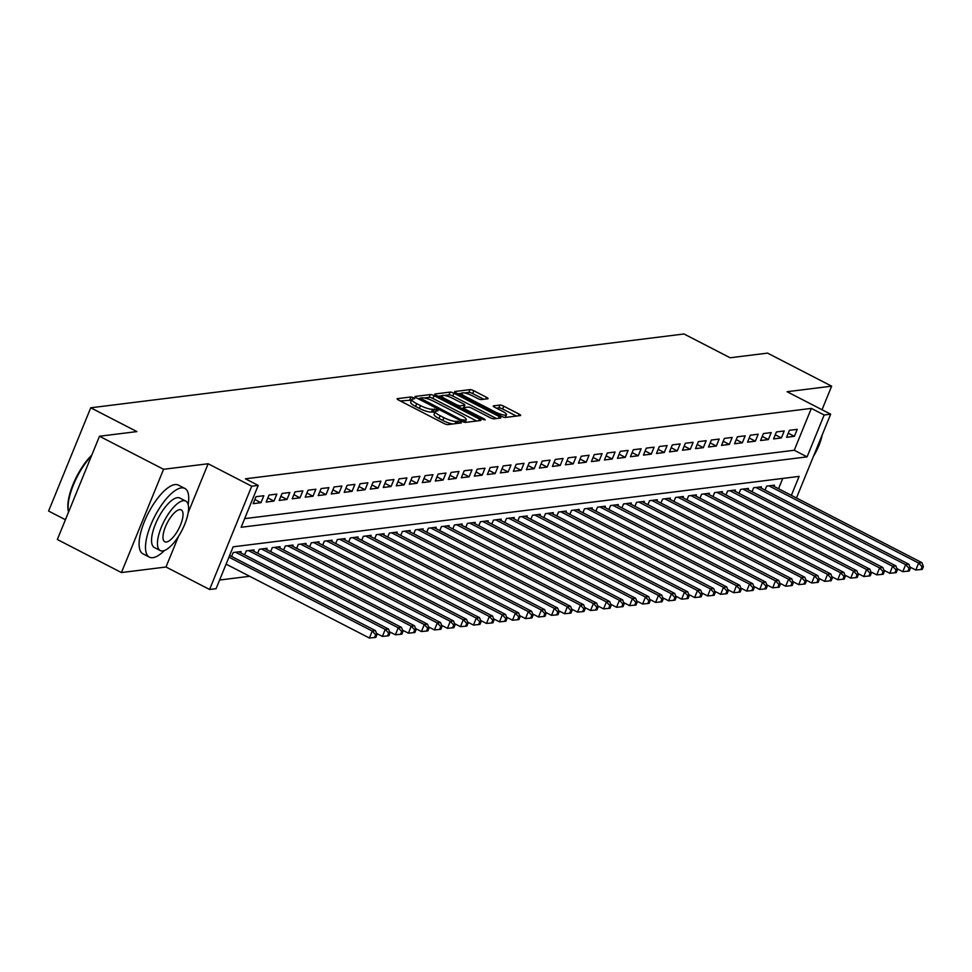 <?xml version="1.0" encoding="UTF-8"?>
<svg xmlns="http://www.w3.org/2000/svg" width="972" height="972" viewBox="0 0 972 972"><rect width="100%" height="100%" fill="white"/><g stroke="black" fill="none" stroke-linecap="round" stroke-linejoin="round"><path stroke-width="1.46" d="M413.647 397.767L410.998 396.965L397.427 398.654A3.038 0.68 22.2 0 0 397.135 398.799A3.038 0.68 22.2 0 0 398.666 400.112L443.961 423.464A3.038 0.68 22.2 0 0 447.764 424.606L461.323 422.917L460.461 421.897L456.05 421.326A9.708 2.163 22.2 0 1 443.912 417.681L440.134 415.724A9.708 2.163 22.2 0 1 435.225 411.545A9.708 2.163 22.2 0 1 436.173 411.071L438.129 410.743L437.06 409.832L432.649 409.248A9.708 2.163 22.2 0 1 420.499 405.603L416.733 403.659A9.708 2.163 22.2 0 1 411.824 399.48A9.708 2.163 22.2 0 1 412.76 399.006L414.728 398.678L413.647 397.767M411.557 400.136L400.294 400.95M434.958 412.201L431.507 412.043L432.649 409.248M487.762 398.775A3.038 0.68 22.2 0 0 488.066 398.617A3.038 0.68 22.2 0 0 486.522 397.317L473.814 390.756A3.038 0.68 22.2 0 0 470.023 389.626L454.957 391.497A3.038 0.68 22.2 0 0 454.665 391.643A3.038 0.68 22.2 0 0 456.196 392.955L501.491 416.308A3.038 0.68 22.2 0 0 505.282 417.45L520.36 415.579A3.038 0.68 22.2 0 0 520.652 415.421A3.038 0.68 22.2 0 0 519.121 414.121L503.763 406.199A3.038 0.68 22.2 0 0 499.973 405.057L493.521 405.871A3.038 0.68 22.2 0 0 493.229 406.017A3.038 0.68 22.2 0 0 494.76 407.317L502.378 411.241A8.116 1.81 22.2 0 1 506.473 414.74A8.116 1.81 22.2 0 1 495.538 412.092L465.722 396.722A8.116 1.81 22.2 0 1 461.627 393.223A8.116 1.81 22.2 0 1 472.55 395.871L477.519 398.435A3.038 0.68 22.2 0 0 481.322 399.577L487.762 398.775M244.665 518.635L794.258 450.255L811.341 408.386L824.159 414.995L830.659 414.181L796.469 497.98M99.484 436.246L163.575 469.294L121.439 572.557L57.348 539.509L99.484 436.246L136.894 431.592L90.736 407.79L683.996 333.979L730.142 357.769L767.54 353.115L831.643 386.163L787.077 391.716L830.659 414.181M188.167 512.669L208.142 463.753L163.575 469.294M208.142 463.753L251.724 486.219L258.224 485.417L241.141 527.274L807.076 456.864L824.159 414.995M811.341 408.386L245.406 478.807L258.224 485.417M434.107 395.701A3.038 0.68 22.2 0 0 430.317 394.559L415.238 396.442A3.038 0.68 22.2 0 0 414.947 396.588A3.038 0.68 22.2 0 0 416.478 397.888L461.773 421.253A3.038 0.68 22.2 0 0 465.576 422.395L480.642 420.512A3.038 0.68 22.2 0 0 480.933 420.366A3.038 0.68 22.2 0 0 479.403 419.053L434.107 395.701L432.965 398.496A3.038 0.68 22.2 0 0 429.174 397.354L424.205 397.973M435.104 393.964L450.17 392.093A3.038 0.68 22.2 0 1 453.96 393.235L499.256 416.587A3.038 0.68 22.2 0 1 500.787 417.887A3.038 0.68 22.2 0 1 500.495 418.045L494.055 418.847A3.038 0.68 22.2 0 1 490.253 417.705L471.882 408.24A3.038 0.68 22.2 0 0 468.091 407.098L463.814 407.633A3.038 0.68 22.2 0 0 463.523 407.778A3.038 0.68 22.2 0 0 465.053 409.091L484.178 418.944L485.247 419.855L482.391 419.175L436.343 395.422A3.038 0.68 22.2 0 1 434.8 394.122A3.038 0.68 22.2 0 1 435.104 393.964L434.909 394.425M822.02 409.734L831.643 386.163M263.825 495.72L256.013 496.692L253.17 503.666L260.97 502.694L263.825 495.72M276.826 494.104L269.025 495.076L266.182 502.05L273.983 501.078L276.826 494.104M289.838 492.476L282.038 493.448L279.183 500.434L286.995 499.462L289.838 492.476M302.851 490.86L295.051 491.832L292.195 498.806L300.008 497.834L302.851 490.86M315.864 489.244L308.051 490.216L305.208 497.19L313.008 496.218L315.864 489.244M328.876 487.628L321.064 488.6L318.221 495.574L326.021 494.602L328.876 487.628M341.877 486L334.076 486.972L331.233 493.958L339.034 492.986L341.877 486M354.889 484.384L347.089 485.356L344.234 492.33L352.046 491.358L354.889 484.384M367.902 482.768L360.09 483.74L357.246 490.714L365.059 489.742L367.902 482.768M380.915 481.152L373.102 482.124L370.259 489.098L378.059 488.126L380.915 481.152M393.915 479.524L386.115 480.496L383.272 487.482L391.072 486.51L393.915 479.524M406.928 477.908L399.128 478.88L396.272 485.854L404.085 484.894L406.928 477.908M419.94 476.292L412.14 477.264L409.285 484.238L417.097 483.266L419.94 476.292M432.953 474.676L425.141 475.648L422.298 482.622L430.098 481.65L432.953 474.676M445.966 473.06L438.153 474.032L435.31 481.006L443.111 480.034L445.966 473.06M458.966 471.432L451.166 472.404L448.323 479.39L456.123 478.418L458.966 471.432M471.979 469.816L464.179 470.788L461.323 477.762L469.136 476.79L471.979 469.816M484.992 468.2L477.179 469.172L474.336 476.146L482.148 475.174L484.992 468.2M498.004 466.584L490.192 467.556L487.349 474.53L495.149 473.558L498.004 466.584M511.005 464.956L503.204 465.928L500.361 472.914L508.162 471.942L511.005 464.956M524.017 463.34L516.217 464.312L513.362 471.286L521.174 470.314L524.017 463.34M537.03 461.724L529.23 462.696L526.374 469.67L534.187 468.698L537.03 461.724M550.043 460.108L542.23 461.08L539.387 468.054L547.187 467.082L550.043 460.108M563.055 458.48L555.243 459.452L552.4 466.438L560.2 465.467L563.055 458.48M576.056 456.864L568.255 457.836L565.4 464.81L573.213 463.851L576.056 456.864M589.068 455.248L581.268 456.22L578.413 463.194L586.225 462.222L589.068 455.248M602.081 453.632L594.269 454.604L591.426 461.579L599.238 460.607L602.081 453.632M615.094 452.016L607.281 452.988L604.438 459.963L612.239 458.991L615.094 452.016M628.094 450.388L620.294 451.36L617.451 458.347L625.251 457.375L628.094 450.388M641.107 448.772L633.307 449.744L630.451 456.719L638.264 455.747L641.107 448.772M654.12 447.156L646.307 448.128L643.464 455.103L651.276 454.131L654.12 447.156M667.132 445.541L659.32 446.513L656.477 453.487L664.277 452.515L667.132 445.541M680.145 443.912L672.332 444.884L669.489 451.871L677.29 450.899L680.145 443.912M693.145 442.296L685.345 443.268L682.49 450.243L690.302 449.271L693.145 442.296M706.158 440.68L698.358 441.653L695.502 448.627L703.315 447.655L706.158 440.68M719.171 439.065L711.358 440.037L708.515 447.011L716.315 446.039L719.171 439.065M732.183 437.436L724.371 438.408L721.528 445.395L729.328 444.423L732.183 437.436M745.184 435.821L737.384 436.793L734.54 443.767L742.341 442.807L745.184 435.821M758.196 434.205L750.396 435.177L747.541 442.151L755.353 441.179L758.196 434.205M771.209 432.589L763.397 433.561L760.554 440.535L768.366 439.563L771.209 432.589M784.222 430.973L776.409 431.945L773.566 438.919L781.367 437.947L784.222 430.973M786.579 437.303L794.379 436.331L797.222 429.345L789.422 430.317L786.579 437.303M219.611 580.029L249.658 576.287M778.548 488.734L782.752 478.431M231.628 556.458L233.231 552.509L241.044 551.537L240.546 552.74M244.628 554.842L246.244 550.893L254.056 549.921L253.558 551.124M257.641 553.226L259.257 549.265L267.057 548.293L266.571 549.496M270.653 551.61L272.269 547.649L280.07 546.677L279.584 547.88M283.666 549.982L285.282 546.033L293.082 545.061L292.596 546.264M296.667 548.366L298.283 544.417L306.095 543.445L305.597 544.648M309.679 546.75L311.295 542.789L319.108 541.817L318.609 543.032M322.692 545.134L324.308 541.173L332.108 540.201L331.622 541.404M335.705 543.506L337.32 539.557L345.121 538.585L344.635 539.788M348.717 541.89L350.321 537.941L358.133 536.969L357.635 538.172M361.718 540.274L363.334 536.313L371.146 535.341L370.648 536.556M374.73 538.658L376.346 534.697L384.147 533.725L383.661 534.928M387.743 537.042L389.359 533.081L397.159 532.109L396.673 533.312M400.756 535.414L402.372 531.465L410.172 530.493L409.686 531.696M413.756 533.798L415.372 529.849L423.185 528.877L422.686 530.08M426.769 532.182L428.385 528.221L436.197 527.249L435.699 528.452M439.781 530.566L441.397 526.605L449.198 525.633L448.712 526.836M452.794 528.938L454.41 524.989L462.21 524.017L461.724 525.22M465.807 527.322L467.411 523.373L475.223 522.401L474.725 523.604M478.807 525.706L480.423 521.745L488.236 520.773L487.737 521.988M491.82 524.09L493.436 520.129L501.236 519.157L500.75 520.36M504.833 522.462L506.448 518.513L514.249 517.541L513.763 518.744M517.845 520.846L519.461 516.897L527.261 515.925L526.775 517.128M530.846 519.23L532.462 515.269L540.274 514.297L539.776 515.512M543.858 517.614L545.474 513.653L553.287 512.681L552.789 513.884M556.871 515.998L558.487 512.037L566.287 511.065L565.801 512.268M569.884 514.37L571.5 510.422L579.3 509.45L578.814 510.652M582.896 512.754L584.5 508.806L592.312 507.834L591.814 509.036M595.897 511.138L597.513 507.177L605.325 506.205L604.827 507.408M608.909 509.522L610.525 505.562L618.326 504.59L617.84 505.792M621.922 507.894L623.538 503.946L631.338 502.974L630.852 504.176M634.935 506.278L636.538 502.33L644.351 501.358L643.865 502.56M647.935 504.662L649.551 500.702L657.364 499.73L656.865 500.945M660.948 503.046L662.564 499.086L670.376 498.114L669.878 499.316M673.961 501.418L675.576 497.47L683.377 496.498L682.891 497.7M686.973 499.802L688.589 495.854L696.389 494.882L695.903 496.085M699.986 498.186L701.59 494.226L709.402 493.254L708.904 494.469M712.986 496.571L714.602 492.61L722.415 491.638L721.917 492.84M725.999 494.955L727.615 490.994L735.415 490.022L734.929 491.225M739.012 493.326L740.628 489.378L748.428 488.406L747.942 489.609M752.024 491.711L753.628 487.762L761.441 486.79L760.942 487.993M765.025 490.095L766.641 486.134L774.453 485.162L773.955 486.365M90.736 407.79L48.6 511.053L65.416 519.728M791.366 495.343L799.106 476.389L233.171 546.811L216.088 588.68L209.588 589.482L251.724 486.219M121.439 572.557L165.993 567.004L209.588 589.482M794.258 450.255L807.076 456.864M260.97 502.694L254.858 499.535M273.983 501.078L267.859 497.919M286.995 499.462L280.872 496.303M300.008 497.834L293.884 494.687M313.008 496.218L306.897 493.059M326.021 494.602L319.897 491.443M339.034 492.986L332.91 489.827M352.046 491.358L345.923 488.211M365.059 489.742L358.935 486.583M378.059 488.126L371.936 484.967M391.072 486.51L384.948 483.351M404.085 484.894L397.961 481.735M417.097 483.266L410.974 480.107M430.098 481.65L423.986 478.491M443.111 480.034L436.987 476.875M456.123 478.418L450 475.259M469.136 476.79L463.012 473.643M482.148 475.174L476.025 472.015M495.149 473.558L489.025 470.399M508.162 471.942L502.038 468.783M521.174 470.314L515.051 467.168M534.187 468.698L528.063 465.539M547.187 467.082L541.076 463.923M560.2 465.467L554.076 462.308M573.213 463.851L567.089 460.692M586.225 462.222L580.102 459.063M599.238 460.607L593.114 457.448M612.239 458.991L606.115 455.832M625.251 457.375L619.128 454.216M638.264 455.747L632.14 452.6M651.276 454.131L645.153 450.972M664.277 452.515L658.166 449.356M677.29 450.899L671.166 447.74M690.302 449.271L684.179 446.124M703.315 447.655L697.191 444.496M716.315 446.039L710.204 442.88M729.328 444.423L723.204 441.264M742.341 442.807L736.217 439.648M755.353 441.179L749.23 438.02M768.366 439.563L762.242 436.404M781.367 437.947L775.255 434.788M794.379 436.331L788.256 433.172M165.993 567.004L178.484 536.41M411.824 399.48L410.682 402.274A9.708 2.163 22.2 0 0 415.591 406.454L416.733 403.659M431.507 412.043A9.708 2.163 22.2 0 1 419.369 408.398L415.591 406.454M435.225 411.545L434.083 414.339A9.708 2.163 22.2 0 0 438.992 418.519L440.134 415.724M452.721 423.986A9.708 2.163 22.2 0 1 442.77 420.463L438.992 418.519M476.645 421.01L432.965 398.496M419.831 398.52L418.106 398.727M420.171 398.083L460.801 419.6L465.309 420.171A9.708 2.163 22.2 0 0 466.244 419.685A9.708 2.163 22.2 0 0 461.336 415.506L434.156 401.497A9.708 2.163 22.2 0 0 422.018 397.852L420.171 398.083M437.959 396.26L441.883 395.774A8.116 1.81 22.2 0 0 445.99 399.261L456.5 404.668A3.038 0.68 22.2 0 0 460.291 405.81L464.567 405.275A3.038 0.68 22.2 0 0 464.859 405.13A3.038 0.68 22.2 0 0 463.328 403.817L452.818 398.411A8.116 1.81 22.2 0 0 441.883 395.762L441.045 397.852M444.447 395.458L449.028 394.887L450.17 392.093M496.498 418.543L452.818 396.017A3.038 0.68 22.2 0 0 449.028 394.887M463.401 408.07L461.36 408.325M516.351 416.077L502.621 408.993A3.038 0.68 22.2 0 0 498.83 407.851L496.388 408.155M483.764 399.261L472.684 393.551A3.038 0.68 22.2 0 0 468.893 392.409L464.446 392.967M461.579 393.32L457.824 393.794M226.099 564.137L369.384 638.021L372.227 631.047L375.484 630.634L229.647 555.449M228.942 557.163L372.227 631.047L375.678 634.728L374.548 637.523L375.848 637.365L376.978 634.57L375.678 634.728M375.484 630.634L376.978 634.57M374.548 637.523L369.384 638.021M68.441 511.515A37.726 13.596 -62.7 0 1 68.307 510.98A37.726 13.596 -62.7 0 1 91.781 455.127M91.38 456.099A38.649 13.936 117.3 0 0 68.55 512.037L68.307 510.98M188.167 504.565A38.649 13.936 117.3 0 0 184.826 488.43A38.649 13.936 117.3 0 0 181.351 487.895A38.649 13.936 117.3 0 0 152.689 520.591A38.649 13.936 117.3 0 0 149.396 557.138A38.649 13.936 117.3 0 0 152.871 557.673A38.649 13.936 117.3 0 0 164.487 550.504M184.826 488.43L178.423 485.125A38.649 13.936 117.3 0 0 174.936 484.591A38.649 13.936 117.3 0 0 146.274 517.286A38.649 13.936 117.3 0 0 142.993 553.833L149.396 557.138M160.259 550.565L154.354 547.515A27.836 10.036 -62.7 0 1 156.723 521.199A27.836 10.036 -62.7 0 1 177.366 497.664A27.836 10.036 -62.7 0 1 179.869 498.053L185.761 501.09A27.836 10.036 117.3 0 0 183.258 500.702A27.836 10.036 117.3 0 0 162.628 524.248A27.836 10.036 117.3 0 0 160.259 550.565A27.836 10.036 117.3 0 0 162.761 550.942A27.836 10.036 117.3 0 0 183.392 527.407A27.836 10.036 117.3 0 0 185.761 501.09M166.406 542.012A17.933 6.464 117.3 0 0 179.699 526.848A17.933 6.464 117.3 0 0 181.229 509.887A17.933 6.464 117.3 0 0 179.613 509.644A17.933 6.464 117.3 0 0 166.309 524.807A17.933 6.464 117.3 0 0 164.79 541.769A17.933 6.464 117.3 0 0 166.406 542.012M813.503 456.245A27.836 10.036 117.3 0 0 822.191 434.946M376.529 633.38L382.385 636.405L385.24 629.431L388.484 629.018L238.772 551.817M235.516 552.218L385.24 629.431L388.691 633.112L387.549 635.907L388.849 635.749L389.991 632.954L388.691 633.112M388.484 629.018L389.991 632.954M387.549 635.907L382.385 636.405M389.541 631.764L395.397 634.789L398.253 627.803L401.497 627.402L251.772 550.201M248.528 550.602L398.253 627.803L401.703 631.496L400.561 634.291L401.861 634.121L403.003 631.338L401.703 631.496M401.497 627.402L403.003 631.338M400.561 634.291L395.397 634.789M402.542 630.135L408.41 633.161L411.253 626.187L414.509 625.786L264.785 548.585M261.529 548.986L411.253 626.187L414.716 629.88L413.574 632.663L414.874 632.505L416.016 629.71L414.716 629.88M414.509 625.786L416.016 629.71M413.574 632.663L408.41 633.161M415.554 628.519L421.423 631.545L424.266 624.571L427.522 624.17L277.798 546.957M274.541 547.37L424.266 624.571L427.716 628.264L426.587 631.047L427.887 630.889L429.029 628.094L427.716 628.264M427.522 624.17L429.029 628.094M426.587 631.047L421.423 631.545M428.567 626.904L434.435 629.929L437.279 622.955L440.535 622.542L290.81 545.341M287.554 545.754L437.279 622.955L440.729 626.636L439.587 629.431L440.899 629.273L442.029 626.478L440.729 626.636M440.535 622.542L442.029 626.478M439.587 629.431L434.435 629.929M441.58 625.288L447.436 628.313L450.291 621.327L453.535 620.926L303.811 543.725M300.567 544.126L450.291 621.327L453.742 625.02L452.6 627.815L453.9 627.645L455.042 624.862L453.742 625.02M453.535 620.926L455.042 624.862M452.6 627.815L447.436 628.313M454.592 623.672L460.449 626.685L463.292 619.711L466.548 619.31L316.823 542.109M313.567 542.51L463.292 619.711L466.754 623.404L465.612 626.199L466.912 626.029L468.054 623.246L466.754 623.404M466.548 619.31L468.054 623.246M465.612 626.199L460.449 626.685M467.593 622.044L473.461 625.069L476.304 618.095L479.56 617.694L329.836 540.493M326.58 540.894L476.304 618.095L479.767 621.788L478.625 624.571L479.925 624.413L481.067 621.618L479.767 621.788M479.56 617.694L481.067 621.618M478.625 624.571L473.461 625.069M480.605 620.428L486.474 623.453L489.317 616.479L492.573 616.066L342.849 538.865M339.593 539.278L489.317 616.479L492.768 620.16L491.638 622.955L492.938 622.797L494.068 620.002L492.768 620.16M492.573 616.066L494.068 620.002M491.638 622.955L486.474 623.453M493.618 618.812L499.474 621.837L502.33 614.851L505.574 614.45L355.849 537.249M352.605 537.65L502.33 614.851L505.78 618.544L504.638 621.339L505.938 621.181L507.08 618.386L505.78 618.544M505.574 614.45L507.08 618.386M504.638 621.339L499.474 621.837M506.631 617.196L512.487 620.209L515.342 613.235L518.586 612.834L368.862 535.633M365.618 536.034L515.342 613.235L518.793 616.928L517.651 619.723L518.951 619.553L520.093 616.77L518.793 616.928M518.586 612.834L520.093 616.77M517.651 619.723L512.487 620.209M519.631 615.568L525.5 618.593L528.343 611.619L531.599 611.218L381.875 534.017M378.618 534.418L528.343 611.619L531.806 615.312L530.663 618.095L531.963 617.937L533.106 615.142L531.806 615.312M531.599 611.218L533.106 615.142M530.663 618.095L525.5 618.593M532.644 613.952L538.512 616.977L541.355 610.003L544.612 609.59L394.887 532.389M391.631 532.802L541.355 610.003L544.806 613.684L543.676 616.479L544.976 616.321L546.106 613.526L544.806 613.684M544.612 609.59L546.106 613.526M543.676 616.479L538.512 616.977M545.657 612.336L551.525 615.361L554.368 608.387L557.624 607.974L407.9 530.773M404.644 531.174L554.368 608.387L557.819 612.068L556.677 614.863L557.989 614.705L559.119 611.91L557.819 612.068M557.624 607.974L559.119 611.91M556.677 614.863L551.525 615.361M558.669 610.72L564.525 613.745L567.381 606.759L570.625 606.358L420.9 529.157M417.656 529.558L567.381 606.759L570.831 610.452L569.689 613.247L570.989 613.077L572.131 610.295L570.831 610.452M570.625 606.358L572.131 610.295M569.689 613.247L564.525 613.745M571.682 609.092L577.538 612.117L580.381 605.143L583.637 604.742L433.913 527.541M430.657 527.942L580.381 605.143L583.844 608.837L582.702 611.619L584.002 611.461L585.144 608.666L583.844 608.837M583.637 604.742L585.144 608.666M582.702 611.619L577.538 612.117M584.682 607.476L590.551 610.501L593.394 603.527L596.65 603.126L446.926 525.913M443.669 526.326L593.394 603.527L596.857 607.221L595.715 610.003L597.015 609.845L598.157 607.05L596.857 607.221M596.65 603.126L598.157 607.05M595.715 610.003L590.551 610.501M597.695 605.86L603.563 608.885L606.407 601.911L609.663 601.498L459.938 524.297M456.682 524.71L606.407 601.911L609.857 605.592L608.727 608.387L610.027 608.229L611.157 605.435L609.857 605.592M609.663 601.498L611.157 605.435M608.727 608.387L603.563 608.885M610.708 604.244L616.564 607.269L619.419 600.283L622.663 599.882L472.939 522.681M469.695 523.082L619.419 600.283L622.87 603.977L621.728 606.771L623.028 606.601L624.17 603.819L622.87 603.977M622.663 599.882L624.17 603.819M621.728 606.771L616.564 607.269M623.72 602.628L629.577 605.641L632.432 598.667L635.676 598.266L485.951 521.065M482.707 521.466L632.432 598.667L635.882 602.361L634.74 605.155L636.04 604.985L637.182 602.203L635.882 602.361M635.676 598.266L637.182 602.203M634.74 605.155L629.577 605.641M636.721 601L642.589 604.025L645.432 597.051L648.688 596.65L498.964 519.449M495.708 519.85L645.432 597.051L648.895 600.745L647.753 603.527L649.053 603.369L650.195 600.575L648.895 600.745M648.688 596.65L650.195 600.575M647.753 603.527L642.589 604.025M649.733 599.384L655.602 602.409L658.445 595.435L661.701 595.022L511.977 517.821M508.721 518.234L658.445 595.435L661.896 599.117L660.766 601.911L662.066 601.753L663.196 598.959L661.896 599.117M661.701 595.022L663.196 598.959M660.766 601.911L655.602 602.409M662.746 597.768L668.615 600.793L671.458 593.807L674.714 593.406L524.989 516.205M521.733 516.606L671.458 593.807L674.908 597.501L673.766 600.295L675.078 600.137L676.208 597.343L674.908 597.501M674.714 593.406L676.208 597.343M673.766 600.295L668.615 600.793M675.759 596.152L681.615 599.165L684.47 592.191L687.714 591.79L537.99 514.589M534.746 514.99L684.47 592.191L687.921 595.885L686.779 598.679L688.079 598.509L689.221 595.727L687.921 595.885M687.714 591.79L689.221 595.727M686.779 598.679L681.615 599.165M688.771 594.524L694.628 597.549L697.471 590.575L700.727 590.174L551.003 512.973M547.746 513.374L697.471 590.575L700.933 594.269L699.791 597.051L701.091 596.893L702.234 594.099L700.933 594.269M700.727 590.174L702.234 594.099M699.791 597.051L694.628 597.549M701.772 592.908L707.64 595.933L710.483 588.959L713.74 588.546L564.015 511.345M560.759 511.758L710.483 588.959L713.946 592.641L712.804 595.435L714.104 595.277L715.246 592.483L713.946 592.641M713.74 588.546L715.246 592.483M712.804 595.435L707.64 595.933M714.784 591.292L720.653 594.317L723.496 587.343L726.752 586.93L577.028 509.729M573.772 510.13L723.496 587.343L726.947 591.025L725.817 593.819L727.117 593.661L728.247 590.867L726.947 591.025M726.752 586.93L728.247 590.867M725.817 593.819L720.653 594.317M727.797 589.676L733.653 592.701L736.509 585.715L739.753 585.314L590.028 508.113M586.784 508.514L736.509 585.715L739.959 589.409L738.817 592.203L740.117 592.033L741.259 589.251L739.959 589.409M739.753 585.314L741.259 589.251M738.817 592.203L733.653 592.701M740.81 588.048L746.666 591.073L749.521 584.099L752.765 583.698L603.041 506.497M599.797 506.898L749.521 584.099L752.972 587.793L751.83 590.575L753.13 590.417L754.272 587.623L752.972 587.793M752.765 583.698L754.272 587.623M751.83 590.575L746.666 591.073M753.81 586.432L759.679 589.457L762.522 582.483L765.778 582.082L616.054 504.869M612.797 505.282L762.522 582.483L765.985 586.177L764.843 588.959L766.143 588.801L767.285 586.007L765.985 586.177M765.778 582.082L767.285 586.007M764.843 588.959L759.679 589.457M766.823 584.816L772.691 587.841L775.534 580.867L778.791 580.454L629.066 503.253M625.81 503.666L775.534 580.867L778.985 584.549L777.855 587.343L779.155 587.185L780.285 584.391L778.985 584.549M778.791 580.454L780.285 584.391M777.855 587.343L772.691 587.841M779.836 583.2L785.692 586.225L788.547 579.239L791.803 578.838L642.079 501.637M638.823 502.038L788.547 579.239L791.998 582.933L790.856 585.727L792.168 585.557L793.298 582.775L791.998 582.933M791.803 578.838L793.298 582.775M790.856 585.727L785.692 586.225M792.848 581.584L798.705 584.597L801.56 577.623L804.804 577.222L655.079 500.021M651.835 500.422L801.56 577.623L805.01 581.317L803.868 584.111L805.168 583.941L806.31 581.159L805.01 581.317M804.804 577.222L806.31 581.159M803.868 584.111L798.705 584.597M805.849 579.956L811.717 582.981L814.56 576.007L817.817 575.606L668.092 498.405M664.836 498.806L814.56 576.007L818.023 579.701L816.881 582.483L818.181 582.325L819.323 579.531L818.023 579.701M817.817 575.606L819.323 579.531M816.881 582.483L811.717 582.981M818.861 578.34L824.73 581.365L827.573 574.391L830.829 573.978L681.105 496.777M677.849 497.19L827.573 574.391L831.024 578.073L829.894 580.867L831.194 580.709L832.336 577.915L831.024 578.073M830.829 573.978L832.336 577.915M829.894 580.867L824.73 581.365M831.874 576.724L837.743 579.749L840.586 572.763L843.842 572.362L694.117 495.161M690.861 495.562L840.586 572.763L844.036 576.457L842.906 579.251L844.206 579.093L845.336 576.299L844.036 576.457M843.842 572.362L845.336 576.299M842.906 579.251L837.743 579.749M844.887 575.108L850.743 578.121L853.598 571.147L856.842 570.746L707.118 493.545M703.874 493.946L853.598 571.147L857.049 574.841L855.907 577.635L857.207 577.465L858.349 574.683L857.049 574.841M856.842 570.746L858.349 574.683M855.907 577.635L850.743 578.121M857.899 573.48L863.756 576.505L866.611 569.531L869.855 569.13L720.131 491.929M716.886 492.33L866.611 569.531L870.062 573.225L868.919 576.007L870.219 575.849L871.362 573.055L870.062 573.225M869.855 569.13L871.362 573.055M868.919 576.007L863.756 576.505M870.9 571.864L876.768 574.889L879.611 567.915L882.868 567.502L733.143 490.301M729.887 490.714L879.611 567.915L883.074 571.597L881.932 574.391L883.232 574.233L884.374 571.439L883.074 571.597M882.868 567.502L884.374 571.439M881.932 574.391L876.768 574.889M883.913 570.248L889.781 573.273L892.624 566.299L895.88 565.886L746.156 488.685M742.9 489.086L892.624 566.299L896.075 569.981L894.945 572.775L896.245 572.617L897.375 569.823L896.075 569.981M895.88 565.886L897.375 569.823M894.945 572.775L889.781 573.273M896.925 568.632L902.781 571.658L905.637 564.671L908.893 564.27L759.168 487.069M755.912 487.47L905.637 564.671L909.087 568.365L907.945 571.159L909.245 570.989L910.387 568.207L909.087 568.365M908.893 564.27L910.387 568.207M907.945 571.159L902.781 571.658M909.938 567.004L915.794 570.029L918.649 563.055L921.893 562.654L772.169 485.453M768.925 485.854L918.649 563.055L922.1 566.749L920.958 569.531L922.258 569.373L923.4 566.579L922.1 566.749M921.893 562.654L923.4 566.579M920.958 569.531L915.794 570.029M409.856 399.759L410.998 396.965M456.828 423.476L457.8 421.107M433.257 411.824L434.399 409.03M419.369 408.398L420.499 405.603M442.77 420.463L443.912 417.681M455.078 423.695L456.05 421.326M478.71 420.755L479.403 419.053M429.174 397.354L430.317 394.559M420.657 400.039L421.034 399.103M460.412 420.548L460.801 419.6M462.903 421.763L463.45 420.402M464.446 422.261L465.309 420.171M452.818 396.017L453.96 393.235M498.563 418.288L499.256 416.587M464.665 410.026L465.053 409.091M483.849 419.758L484.178 418.944M445.601 400.197L445.99 399.261M456.111 405.616L456.5 404.668M459.635 407.438L460.291 405.81M463.583 407.705L464.567 405.275M465.333 397.67L465.722 396.722M495.161 413.039L495.538 412.092M498.83 407.851L499.973 405.057M502.621 408.993L503.763 406.199M518.428 415.809L519.121 414.121M468.893 392.409L470.023 389.626M472.684 393.551L473.814 390.756M485.83 399.006L486.522 397.317M419.454 399.431L419.965 398.18M465.138 422.383L466.244 419.685M462.964 409.151L463.523 407.778M463.838 407.62L464.859 405.13M460.777 395.312L461.627 393.223M505.379 417.438L506.473 414.74"/></g></svg>
